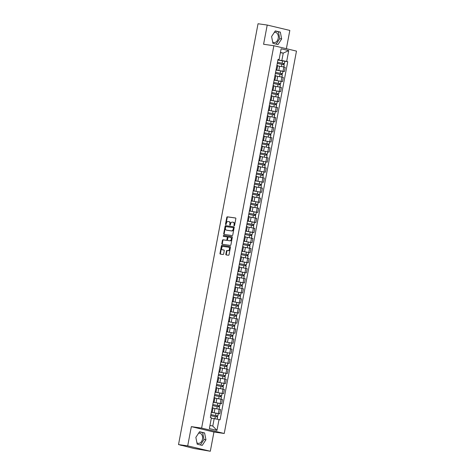 <?xml version="1.0" encoding="UTF-8"?>
<svg xmlns="http://www.w3.org/2000/svg" width="475" height="475" viewBox="0 0 475 475"><rect width="100%" height="100%" fill="white"/><g stroke="black" fill="none" stroke-linecap="round" stroke-linejoin="round"><path stroke-width="0.71" d="M234.175 225.803A0.451 0.321 -76.6 0 0 234.573 225.405L235.843 218.678A0.647 0.457 -76.6 0 0 235.511 217.977L227.365 216.832A0.647 0.457 -76.6 0 0 226.789 217.402L225.518 224.129A0.451 0.321 -76.6 0 0 226.153 224.218L226.314 223.345A2.066 1.461 -76.6 0 1 228.148 221.522L228.825 221.623A2.066 1.461 -76.6 0 1 228.92 221.641A2.066 1.461 -76.6 0 1 229.894 223.85L229.728 224.723A0.451 0.321 -76.6 0 0 230.363 224.812L230.529 223.939A2.066 1.461 -76.6 0 1 232.358 222.116L233.041 222.217A2.066 1.461 -76.6 0 1 233.136 222.235A2.066 1.461 -76.6 0 1 234.104 224.443L233.938 225.316A0.451 0.321 -76.6 0 0 234.175 225.803M274.253 32.484A5.13 3.616 -82 0 1 275.411 32.383A5.13 3.616 -82 0 1 278.219 38.303A5.13 3.616 -82 0 1 273.98 42.542A5.13 3.616 -82 0 1 272.656 41.96M198.52 433.301A5.13 3.616 -82 0 1 199.672 433.206A5.13 3.616 -82 0 1 202.487 439.126A5.13 3.616 -82 0 1 198.241 443.365A5.13 3.616 -82 0 1 196.923 442.783M225.851 254.232A0.647 0.457 -76.6 0 0 226.183 254.927L228.469 255.253A0.647 0.457 -76.6 0 0 229.045 254.683L230.452 247.208A0.647 0.457 -76.6 0 0 230.12 246.513L221.973 245.361A0.647 0.457 -76.6 0 0 221.398 245.931L219.984 253.407A0.647 0.457 -76.6 0 0 220.317 254.101L223.084 254.493A0.647 0.457 -76.6 0 0 223.654 253.923L224.259 250.723A0.647 0.457 -76.6 0 0 223.927 250.028L222.555 249.832A1.728 1.223 -76.6 0 1 222.478 249.82A1.728 1.223 -76.6 0 1 221.677 247.914A1.728 1.223 -76.6 0 1 223.197 246.448L228.564 247.202A1.728 1.223 -76.6 0 1 228.641 247.214A1.728 1.223 -76.6 0 1 229.443 249.12A1.728 1.223 -76.6 0 1 227.923 250.592L227.026 250.462A0.647 0.457 -76.6 0 0 226.456 251.032L225.851 254.232L226.302 254.339A0.647 0.457 -76.6 0 0 226.48 254.968M201.62 428.088L191.336 426.639L187.702 445.871L178.523 444.576L258.038 23.75L267.217 25.044L263.583 44.27L273.867 45.725L201.62 428.088L224.23 433.473L296.477 51.104L273.867 45.725M232.192 235.553A0.647 0.457 -76.6 0 0 232.762 234.982L234.175 227.513A0.647 0.457 -76.6 0 0 233.842 226.812L225.69 225.667A0.647 0.457 -76.6 0 0 225.12 226.237L223.707 233.706A0.647 0.457 -76.6 0 0 224.04 234.407L232.192 235.553M232.317 237.357L230.903 244.833A0.647 0.457 -76.6 0 1 230.333 245.403L222.181 244.257A0.647 0.457 -76.6 0 1 221.849 243.556L222.454 240.356A0.647 0.457 -76.6 0 1 223.024 239.786L226.332 240.255A0.647 0.457 -76.6 0 0 226.902 239.685L227.305 237.565A0.647 0.457 -76.6 0 0 226.967 236.865L223.529 236.384A0.451 0.321 -76.6 0 0 223.529 236.384A0.451 0.321 -76.6 0 1 223.695 235.493L231.984 236.663A0.647 0.457 -76.6 0 1 232.317 237.357M187.702 445.871L210.312 451.25L193.871 448.459L180.743 445.105M286.372 48.699L289.827 30.424L267.217 25.044M210.312 451.25L213.946 432.024L224.23 433.473M178.523 444.576L182.525 445.526L180.708 445.295M276.094 69.588L276.919 69.843L277.721 65.58L276.901 65.324M276.005 70.045L283.035 71.238L283.836 66.975L278.077 65.966M283.836 66.975L285.214 67.308L284.412 71.565L282.952 71.357L282.512 73.678L282.031 73.643L281.841 74.634M276.919 69.843L276.058 69.778M283.035 71.238L284.412 71.565M274.194 79.652L275.013 79.907L275.821 75.65L274.995 75.394M274.099 80.144L282.512 81.629L283.314 77.372L276.171 76.03M275.013 79.907L274.158 79.847M274.105 80.109L282.512 81.629M272.288 89.716L273.113 89.971L273.921 85.714L273.095 85.458M272.199 90.208L280.606 91.699L281.414 87.436L274.271 86.094M273.113 89.971L272.252 89.912M272.205 90.173L280.606 91.699M270.388 99.78L271.213 100.041L272.015 95.778L271.195 95.522M270.293 100.272L278.706 101.763L279.508 97.506L272.371 96.158M271.213 100.041L270.352 99.976M270.299 100.243L278.706 101.763M268.488 109.85L269.313 110.105L270.115 105.848L269.289 105.587M268.393 110.343L276.806 111.827L277.608 107.57L270.465 106.228M269.313 110.105L268.452 110.04M268.399 110.307L276.806 111.827M266.582 119.914L267.407 120.169L268.215 115.912L267.389 115.657M266.493 120.407L274.9 121.891L275.708 117.634L268.149 116.232M267.407 120.169L266.546 120.11M266.499 120.371L274.9 121.891M264.682 129.978L265.507 130.233L266.309 125.976L265.489 125.721M264.587 130.471L273 131.961L273.802 127.698L266.665 126.356M265.507 130.233L264.646 130.174M264.599 130.441L273 131.961M262.782 140.042L263.607 140.303L264.409 136.04L263.583 135.785M262.687 140.541L271.1 142.025L271.902 137.768L264.759 136.426M263.607 140.303L262.746 140.238M262.693 140.505L271.1 142.025M260.876 150.112L261.701 150.367L262.509 146.11L261.683 145.855M260.787 150.605L269.194 152.089L270.002 147.832L262.859 146.49M261.701 150.367L260.84 150.302M260.793 150.569L269.194 152.089M258.976 160.176L259.801 160.431L260.603 156.174L259.783 155.919M258.881 160.669L267.294 162.153L268.102 157.896L260.959 156.554M259.801 160.431L258.94 160.372M258.893 160.633L267.294 162.153M257.076 170.24L257.901 170.495L258.703 166.238L257.877 165.983M256.981 170.733L265.394 172.223L266.196 167.966L258.643 166.565M257.901 170.495L257.04 170.436M256.987 170.703L265.394 172.223M255.17 180.31L255.995 180.565L256.803 176.308L255.977 176.047M255.081 180.803L263.488 182.287L264.296 178.03L256.738 176.629M255.995 180.565L255.134 180.5M255.087 180.767L263.488 182.287M253.27 190.374L254.095 190.629L254.897 186.372L254.078 186.117M253.175 190.867L261.588 192.351L262.396 188.094L254.838 186.693M254.095 190.629L253.234 190.57M253.187 190.831L261.588 192.351M251.37 200.438L252.195 200.693L252.997 196.436L252.172 196.181M251.275 200.931L259.688 202.421L260.49 198.158L252.938 196.757M252.195 200.693L251.334 200.634M251.281 200.901L259.688 202.421M249.47 210.502L250.289 210.763L251.097 206.5L250.272 206.245M249.375 211.001L257.783 212.485L258.59 208.228L251.032 206.827M250.289 210.763L249.428 210.698M249.381 210.965L257.783 212.485M247.564 220.572L248.389 220.828L249.191 216.57L248.372 216.309M254.422 222.348L255.882 222.549L256.69 218.292L249.132 216.891M248.389 220.828L247.528 220.762M247.481 221.029L255.882 222.549M245.664 230.636L246.489 230.892L247.291 226.634L246.466 226.379M252.522 232.412L253.982 232.613L254.784 228.356L247.641 227.014M246.489 230.892L245.628 230.832M245.575 231.093L253.982 232.613M243.764 240.7L244.583 240.956L245.391 236.698L244.566 236.443M250.622 242.476L252.077 242.683L252.884 238.42L245.741 237.078M244.583 240.956L243.723 240.896M243.675 241.163L252.077 242.683M241.858 250.77L242.683 251.026L243.485 246.763L242.666 246.507M241.769 251.263L250.177 252.748L250.984 248.49L243.841 247.148M242.683 251.026L241.822 250.96M241.775 251.227L250.177 252.748M239.958 260.834L240.783 261.09L241.585 256.832L240.76 256.577M239.863 261.327L248.277 262.812L249.078 258.554L241.935 257.212M240.783 261.09L239.922 261.03M239.869 261.292L248.277 262.812M238.058 270.898L238.877 271.154L239.685 266.897L238.86 266.641M237.963 271.391L246.371 272.882L247.178 268.618L240.035 267.277M238.877 271.154L238.017 271.094M237.969 271.356L246.371 272.882M236.152 280.962L236.977 281.224L237.779 276.961L236.96 276.705M236.063 281.455L244.471 282.946L245.278 278.688L237.72 277.287M236.977 281.224L236.117 281.158M236.069 281.426L244.471 282.946M234.252 291.033L235.078 291.288L235.879 287.031L235.054 286.769M234.157 291.525L242.571 293.01L243.372 288.752L236.229 287.411M235.078 291.288L234.217 291.223M234.163 291.49L242.571 293.01M232.352 301.097L233.172 301.352L233.979 297.095L233.154 296.839M232.257 301.589L240.665 303.074L241.472 298.817L234.329 297.475M233.172 301.352L232.311 301.293M232.263 301.554L240.665 303.074M230.446 311.161L231.272 311.416L232.079 307.159L231.254 306.903M230.357 311.653L238.765 313.144L239.572 308.881L232.429 307.539M231.272 311.416L230.411 311.357M230.363 311.624L238.765 313.144M228.546 321.225L229.372 321.486L230.173 317.223L229.348 316.968M228.451 321.723L236.865 323.208L237.666 318.951L230.523 317.609M229.372 321.486L228.511 321.421M228.457 321.688L236.865 323.208M226.646 331.295L227.466 331.55L228.273 327.293L227.448 327.037M226.551 331.787L234.959 333.272L235.766 329.015L228.623 327.673M227.466 331.55L226.605 331.485M226.557 331.752L234.959 333.272M224.74 341.359L225.566 341.614L226.373 337.357L225.548 337.102M224.651 341.852L233.059 343.336L233.866 339.079L226.723 337.737M225.566 341.614L224.705 341.555M224.657 341.816L233.059 343.336M222.84 351.423L223.666 351.678L224.467 347.421L223.642 347.166M222.745 351.916L231.159 353.406L231.96 349.149L224.408 347.747M223.666 351.678L222.805 351.619M222.751 351.886L231.159 353.406M220.94 361.493L221.76 361.748L222.567 357.491L221.742 357.23M220.845 361.986L229.253 363.47L230.06 359.213L222.508 357.812M221.76 361.748L220.899 361.683M220.851 361.95L229.253 363.47M219.034 371.557L219.86 371.812L220.667 367.555L219.842 367.3M218.945 372.05L227.353 373.534L228.16 369.277L220.602 367.876M219.86 371.812L218.999 371.753M218.951 372.014L227.353 373.534M217.134 381.621L217.96 381.876L218.761 377.619L217.936 377.364M217.039 382.114L225.453 383.604L226.254 379.341L218.702 377.94M217.96 381.876L217.099 381.817M217.045 382.084L225.453 383.604M215.234 391.685L216.054 391.946L216.861 387.683L216.036 387.428M215.139 392.184L223.547 393.668L224.354 389.411L216.802 388.01M216.054 391.946L215.193 391.881M215.145 392.148L223.547 393.668M213.328 401.755L214.154 402.01L214.961 397.753L214.136 397.492M220.186 403.53L221.647 403.732L222.454 399.475L214.896 398.074M214.154 402.01L213.293 401.945M213.245 402.212L221.647 403.732M211.428 411.819L212.254 412.074L213.055 407.817L212.236 407.562M218.286 413.594L219.747 413.796L220.548 409.539L213.406 408.197M212.254 412.074L211.393 412.015M211.339 412.276L219.747 413.796M209.974 425.392L212.77 426.057L214.172 418.641L219.017 419.556L216.968 430.397L209.368 428.587L211.417 417.745L210.354 417.495L278.023 59.387L279.086 59.636L277.958 59.713M277.911 59.981L281.841 60.533L283.243 53.111L280.446 52.446M280.392 52.713L283.243 53.111L288.729 50.605L286.68 61.447L281.841 60.533M279.086 59.636L281.135 48.8L288.729 50.605M219.017 419.556L220.079 419.805L287.743 61.703L286.68 61.447M277.976 44.561L281.669 38.938L280.327 32.11L275.286 30.911L271.593 36.539L272.935 43.362L277.976 44.561M191.336 426.639L213.946 432.024M202.237 445.384L205.936 439.755L204.588 432.933L199.553 431.733L195.854 437.356L197.196 444.184L202.237 445.384M214.172 418.641L211.506 418.261M284.858 61.293L287.743 61.703M212.77 426.057L216.968 430.397M276.141 44.127L279.733 38.665L278.392 31.837L275.179 31.071M279.733 38.665L281.669 38.938M278.392 31.837L280.327 32.11M200.408 444.95L203.995 439.482L202.653 432.66L199.447 431.894M203.995 439.482L205.936 439.755M202.653 432.66L204.588 432.933M234.412 225.714A0.451 0.321 -76.6 0 1 234.395 225.423L234.555 224.55A2.066 1.461 -76.6 0 0 233.587 222.342A2.066 1.461 -76.6 0 0 233.492 222.324L233.225 222.258M229.015 221.665L229.283 221.73A2.066 1.461 -76.6 0 1 229.377 221.748A2.066 1.461 -76.6 0 1 230.345 223.957L230.179 224.829A0.451 0.321 -76.6 0 0 230.203 225.12M235.665 218.043L227.816 216.938A0.647 0.457 -76.6 0 0 227.24 217.508L225.969 224.236A0.451 0.321 -76.6 0 0 225.987 224.527M233.997 226.878L226.148 225.773A0.647 0.457 -76.6 0 0 225.572 226.343L224.158 233.819A0.647 0.457 -76.6 0 0 224.337 234.448M233.409 228.119A0.451 0.321 -76.6 0 0 233.178 227.632L226.023 226.623A0.451 0.321 -76.6 0 0 225.625 227.02L225.447 227.941A2.066 1.461 -76.6 0 0 226.421 230.149A2.066 1.461 -76.6 0 0 226.516 230.167L231.402 230.862A2.066 1.461 -76.6 0 0 233.237 229.039L233.409 228.119L233.86 228.226A0.451 0.321 -76.6 0 0 233.629 227.739L233.219 227.638M226.777 230.232A2.066 1.461 -76.6 0 0 226.872 230.262A2.066 1.461 -76.6 0 0 226.967 230.28L226.516 230.167M233.86 228.226L233.688 229.146A2.066 1.461 -76.6 0 1 231.859 230.969L226.967 230.28M227.026 236.882L227.424 236.972A0.647 0.457 -76.6 0 1 227.757 237.672L227.353 239.792A0.647 0.457 -76.6 0 1 226.783 240.362L223.476 239.899A0.647 0.457 -76.6 0 0 222.906 240.469L222.3 243.663A0.647 0.457 -76.6 0 0 222.478 244.298M232.138 236.728L224.147 235.6A0.451 0.321 -76.6 0 0 223.856 236.425M229.757 240.736A1.728 1.223 -76.6 0 0 231.277 239.269A1.728 1.223 -76.6 0 0 230.482 237.363A1.728 1.223 -76.6 0 0 230.399 237.352L228.511 237.084A0.647 0.457 -76.6 0 0 227.935 237.654L227.537 239.774A0.647 0.457 -76.6 0 0 227.869 240.475L230.209 240.849A1.728 1.223 -76.6 0 0 231.729 239.376A1.728 1.223 -76.6 0 0 230.933 237.47A1.728 1.223 -76.6 0 0 230.85 237.458L230.559 237.387M228.261 240.564A0.647 0.457 -76.6 0 0 228.321 240.582L227.869 240.475M230.209 240.849L228.321 240.582M228.718 247.237L229.015 247.309A1.728 1.223 -76.6 0 1 229.092 247.327A1.728 1.223 -76.6 0 1 229.894 249.232A1.728 1.223 -76.6 0 1 228.374 250.699L227.477 250.574A0.647 0.457 -76.6 0 0 226.908 251.138L226.302 254.339M222.852 249.903A1.728 1.223 -76.6 0 0 222.929 249.927A1.728 1.223 -76.6 0 0 223.007 249.939L222.555 249.832M224.081 250.093L223.007 249.939M230.274 246.578L222.425 245.468A0.647 0.457 -76.6 0 0 221.849 246.038L220.436 253.513A0.647 0.457 -76.6 0 0 220.614 254.143M277.257 63.43L284.21 64.707L283.783 66.963M277.453 62.379L283.575 63.454L283.153 64.434M277.465 62.338L284.418 63.614L283.931 63.579L283.747 64.564M277.905 60.01L284.858 61.287L284.418 63.614M283.355 63.383L283.931 63.579M275.358 73.5L282.304 74.777L281.883 77.033M275.553 72.443L281.675 73.518L281.253 74.504M275.559 72.402L282.512 73.678M275.999 70.08L282.952 71.357M281.449 73.453L282.031 73.643M273.452 83.564L280.404 84.841L279.977 87.097M273.653 82.508L279.775 83.588L279.353 84.568M273.659 82.466L280.612 83.742L280.125 83.707L279.941 84.698M279.549 83.517L280.125 83.707M271.552 93.628L278.504 94.905L278.077 97.161M271.748 92.577L277.869 93.652L277.447 94.632M271.759 92.53L278.712 93.812L278.225 93.771L278.041 94.763M277.649 93.581L278.225 93.771M269.652 103.692L276.604 104.975L276.177 107.225M269.848 102.642L275.969 103.716L275.548 104.702M269.853 102.6L276.806 103.877L276.325 103.841L276.135 104.827M275.743 103.651L276.325 103.841M267.746 113.763L274.698 115.039L274.271 117.295M268.155 116.227L268.565 116.292M267.947 112.706L274.069 113.78L273.647 114.766M267.953 112.664L274.906 113.941L274.425 113.905L274.235 114.897M273.843 113.715L274.425 113.905M265.846 123.827L272.798 125.103L272.371 127.359M266.042 122.776L272.163 123.85L271.742 124.83M266.053 122.728L273.006 124.005L272.519 123.969L272.335 124.961M271.943 123.779L272.519 123.969M263.946 133.891L270.898 135.167L270.471 137.423M264.142 132.84L270.263 133.914L269.842 134.894M264.153 132.798L271.1 134.075L270.619 134.039L270.429 135.025M270.038 133.843L270.619 134.039M262.04 143.961L268.993 145.237L268.565 147.493M262.242 142.904L268.363 143.978L267.942 144.964M262.248 142.862L269.2 144.139L268.719 144.103L268.529 145.095M268.137 143.913L268.719 144.103M260.14 154.025L267.092 155.301L266.665 157.558M260.336 152.968L266.457 154.042L266.036 155.028M260.348 152.926L267.3 154.203L266.813 154.167L266.629 155.159M266.238 153.977L266.813 154.167M258.24 164.089L265.192 165.365L264.765 167.622M258.643 166.553L259.053 166.618M258.436 163.038L264.557 164.112L264.136 165.092M258.447 162.99L265.394 164.267L264.913 164.231L264.723 165.223M264.337 164.041L264.913 164.231M256.334 174.153L263.287 175.435L262.859 177.686M256.743 176.617L257.153 176.688M256.536 173.102L262.657 174.177L262.236 175.162M256.542 173.06L263.494 174.337L263.013 174.301L262.823 175.287M262.432 174.105L263.013 174.301M254.434 184.223L261.387 185.499L260.959 187.756M254.838 186.681L255.253 186.752M254.63 183.166L260.751 184.241L260.33 185.226M254.642 183.124L261.594 184.401L261.108 184.365L260.923 185.357M260.532 184.175L261.108 184.365M252.534 194.287L259.487 195.563L259.059 197.82M252.938 196.751L253.347 196.816M252.73 193.236L258.851 194.311L258.43 195.29M252.742 193.188L259.688 194.465L259.207 194.429L259.017 195.421M258.632 194.239L259.207 194.429M250.628 204.351L257.581 205.627L257.153 207.884M251.037 206.815L251.447 206.886M250.83 203.3L256.951 204.375L256.53 205.354M250.836 203.252L257.788 204.535L257.308 204.499L257.118 205.485M256.726 204.303L257.308 204.499M248.728 214.415L255.681 215.697L255.253 217.948M249.132 216.879L249.547 216.95M248.93 213.364L255.045 214.439L254.624 215.424M248.936 213.322L255.888 214.599L255.402 214.563L255.217 215.555M254.826 214.373L255.402 214.563M246.828 224.485L253.781 225.762L253.353 228.018M247.024 223.428L253.145 224.503L252.724 225.488M247.036 223.387L253.982 224.663L253.502 224.627L253.312 225.619M247.469 221.065L254.422 222.342L253.982 224.663M252.926 224.438L253.502 224.627M244.922 234.549L251.875 235.826L251.447 238.082M245.124 233.498L251.245 234.573L250.824 235.553M245.13 233.451L252.083 234.727L251.602 234.692L251.412 235.683M245.569 231.129L252.522 232.406L252.083 234.727M251.02 234.502L251.602 234.692M243.022 244.613L249.975 245.89L249.547 248.146M243.224 243.562L249.339 244.637L248.918 245.617M243.23 243.521L250.183 244.797L249.696 244.762L249.512 245.747M243.669 241.193L250.622 242.47L250.183 244.797M249.12 244.566L249.696 244.762M241.122 254.683L248.075 255.96L247.647 258.216M241.318 253.626L247.439 254.701L247.018 255.687M241.33 253.585L248.283 254.861L247.796 254.826L247.606 255.817M247.22 254.636L247.796 254.826M239.216 264.747L246.169 266.024L245.747 268.28M239.418 263.69L245.539 264.771L245.118 265.751M239.424 263.649L246.377 264.925L245.896 264.89L245.706 265.881M245.314 264.7L245.896 264.89M237.316 274.811L244.269 276.088L243.841 278.344M237.726 277.275L238.135 277.341M237.518 273.76L243.633 274.835L243.212 275.815M237.524 273.713L244.477 274.995L243.99 274.954L243.806 275.945M243.414 274.764L243.99 274.954M235.416 284.875L242.369 286.158L241.941 288.408M235.612 283.824L241.733 284.899L241.312 285.885M235.624 283.783L242.577 285.059L242.09 285.024L241.9 286.009M241.514 284.834L242.09 285.024M233.51 294.945L240.463 296.222L240.041 298.478M233.712 293.888L239.833 294.963L239.412 295.949M233.718 293.847L240.671 295.123L240.19 295.088L240 296.079M239.608 294.898L240.19 295.088M231.61 305.009L238.563 306.286L238.135 308.542M231.812 303.958L237.928 305.033L237.506 306.013M231.818 303.911L238.771 305.188L238.284 305.152L238.1 306.143M237.708 304.962L238.284 305.152M229.71 315.073L236.663 316.35L236.235 318.606M229.906 314.022L236.027 315.097L235.606 316.077M229.918 313.981L236.871 315.258L236.384 315.222L236.194 316.207M235.808 315.026L236.384 315.222M227.804 325.143L234.757 326.42L234.335 328.676M228.006 324.087L234.127 325.161L233.706 326.147M228.012 324.045L234.965 325.322L234.484 325.286L234.294 326.277M233.902 325.096L234.484 325.286M225.904 335.207L232.857 336.484L232.429 338.74M226.106 334.151L232.222 335.225L231.806 336.211M226.112 334.109L233.065 335.386L232.578 335.35L232.394 336.342M232.002 335.16L232.578 335.35M224.004 345.272L230.957 346.548L230.529 348.804M224.408 347.736L224.817 347.801M224.2 344.221L230.322 345.295L229.9 346.275M224.212 344.173L231.165 345.45L230.678 345.414L230.494 346.406M230.102 345.224L230.678 345.414M222.098 355.336L229.051 356.618L228.629 358.868M222.508 357.8L222.917 357.871M222.3 354.285L228.422 355.359L228 356.345M222.306 354.243L229.259 355.52L228.778 355.484L228.588 356.47M228.196 355.288L228.778 355.484M220.198 365.406L227.151 366.682L226.723 368.938M220.608 367.864L221.018 367.935M220.4 364.349L226.522 365.423L226.1 366.409M220.406 364.307L227.359 365.584L226.872 365.548L226.688 366.54M226.296 365.358L226.872 365.548M218.298 375.47L225.251 376.746L224.823 379.003M218.702 377.934L219.112 377.999M218.494 374.419L224.616 375.493L224.194 376.473M218.506 374.371L225.459 375.648L224.972 375.612L224.788 376.604M224.396 375.422L224.972 375.612M216.392 385.534L223.345 386.81L222.923 389.067M216.802 387.998L217.212 388.069M216.594 384.483L222.716 385.558L222.294 386.537M216.6 384.435L223.553 385.718L223.072 385.682L222.882 386.668M222.49 385.486L223.072 385.682M214.492 395.598L221.445 396.88L221.018 399.131M214.902 398.062L215.312 398.133M214.694 394.547L220.816 395.622L220.394 396.607M214.7 394.505L221.653 395.782L221.166 395.746L220.982 396.738M220.59 395.556L221.166 395.746M212.592 405.668L219.545 406.944L219.118 409.201M212.788 404.611L218.91 405.686L218.488 406.671M212.8 404.569L219.753 405.846L219.266 405.81L219.082 406.802M213.239 402.248L220.192 403.524L219.753 405.846M218.69 405.62L219.266 405.81M210.686 415.732L217.639 417.008L217.223 419.217M210.888 414.681L217.01 415.756L216.588 416.735M210.894 414.633L217.847 415.91L217.366 415.874L217.176 416.866M211.333 412.312L218.286 413.588L217.847 415.91M216.784 415.684L217.366 415.874M220.269 403.406L221.071 399.148M222.169 393.342L222.977 389.078M224.075 383.272L224.877 379.014M225.975 373.207L226.777 368.95M227.875 363.143L228.683 358.886M229.775 353.073L230.583 348.816M231.681 343.009L232.483 338.752M233.581 332.945L234.389 328.688M235.481 322.881L236.289 318.618M237.387 312.811L238.189 308.554M239.287 302.747L240.095 298.49M241.187 292.683L241.995 288.426M243.093 282.619L243.895 278.356M244.993 272.549L245.801 268.292M246.893 262.485L247.701 258.228M248.799 252.421L249.601 248.158M250.699 242.351L251.507 238.094M252.599 232.287L253.407 228.03M254.505 222.223L255.307 217.966M256.405 212.159L257.212 207.896M258.305 202.089L259.113 197.832M260.211 192.025L261.012 187.768M262.111 181.961L262.918 177.703M264.011 171.891L264.818 167.633M265.917 161.827L266.718 157.569M267.817 151.762L268.624 147.505M269.717 141.698L270.524 137.435M271.623 131.628L272.424 127.371M273.523 121.564L274.33 117.307M275.423 111.5L276.23 107.243M277.329 101.436L278.13 97.173M279.229 91.366L280.03 87.109M281.129 81.302L281.936 77.045M218.369 413.47L219.171 409.213M214.166 412.674L214.967 408.417M216.066 402.61L216.873 398.353M217.966 392.546L218.773 388.289M219.872 382.482L220.673 378.219M221.772 372.412L222.579 368.155M223.672 362.348L224.479 358.091M225.578 352.284L226.379 348.021M227.477 342.214L228.285 337.957M229.377 332.15L230.185 327.892M231.283 322.086L232.085 317.828M233.183 312.022L233.991 307.758M235.083 301.952L235.891 297.694M236.989 291.887L237.791 287.63M238.889 281.823L239.697 277.566M240.789 271.753L241.597 267.496M242.695 261.689L243.497 257.432M244.595 251.625L245.403 247.368M246.495 241.561L247.303 237.298M248.401 231.491L249.203 227.234M250.301 221.427L251.109 217.17M252.201 211.363L253.009 207.106M254.107 201.299L254.909 197.036M256.007 191.229L256.815 186.972M257.907 181.165L258.715 176.908M259.813 171.101L260.615 166.838M261.713 161.031L262.515 156.774M263.613 150.967L264.421 146.71M265.519 140.903L266.321 136.646M267.419 130.839L268.221 126.576M269.319 120.769L270.127 116.512M271.225 110.705L272.027 106.448M273.125 100.641L273.927 96.383M275.025 90.571L275.832 86.313M276.931 80.507L277.733 76.249M278.831 70.442L279.632 66.185M234.555 224.55L234.104 224.443M230.179 224.829L229.728 224.723M230.345 223.957L229.894 223.85M225.969 224.236L225.518 224.129M227.24 217.508L226.789 217.402M227.816 216.938L227.365 216.832M234.395 225.423L233.938 225.316M224.158 233.819L223.707 233.706M225.572 226.343L225.12 226.237M226.148 225.773L225.69 225.667M231.859 230.969L231.402 230.862M233.688 229.146L233.237 229.039M222.3 243.663L221.849 243.556M222.906 240.469L222.454 240.356M223.476 239.899L223.024 239.786M226.783 240.362L226.332 240.255M227.353 239.792L226.902 239.685M227.757 237.672L227.305 237.565M224.147 235.6L223.695 235.493M226.908 251.138L226.456 251.032M227.477 250.574L227.026 250.462M228.374 250.699L227.923 250.592M220.436 253.513L219.984 253.407M221.849 246.038L221.398 245.931M222.425 245.468L221.973 245.361M281.913 64.202L281.485 66.488M282.56 60.788L282.12 63.11M280.012 74.272L279.579 76.558M280.66 70.852L280.22 73.174M278.113 84.336L277.679 86.622M278.754 80.916L278.32 83.238M276.207 94.4L275.779 96.686M276.854 90.98L276.414 93.308M274.307 104.47L273.873 106.756M274.954 101.05L274.514 103.372M272.407 114.534L271.973 116.82M273.048 111.114L272.614 113.436M270.501 124.598L270.073 126.884M271.148 121.178L270.708 123.5M268.601 134.662L268.167 136.948M269.248 131.243L268.808 133.57M266.701 144.732L266.267 147.018M267.342 141.312L266.908 143.634M264.795 154.797L264.367 157.083M265.442 151.377L265.002 153.698M262.895 164.861L262.461 167.147M263.542 161.441L263.103 163.768M260.995 174.931L260.561 177.217M261.636 171.511L261.202 173.832M259.089 184.995L258.661 187.281M259.736 181.575L259.297 183.896M257.189 195.059L256.755 197.345M257.836 191.639L257.397 193.96M255.289 205.123L254.855 207.409M255.936 201.703L255.497 204.03M253.383 215.193L252.955 217.479M254.03 211.773L253.591 214.094M251.483 225.257L251.049 227.543M252.13 221.837L251.691 224.158M249.583 235.321L249.149 237.607M250.23 231.901L249.791 234.223M247.677 245.385L247.249 247.671M248.324 241.971L247.885 244.292M245.777 255.455L245.343 257.741M246.424 252.035L245.985 254.357M243.877 265.519L243.443 267.805M244.524 262.099L244.085 264.421M241.971 275.583L241.543 277.869M242.618 272.163L242.179 274.491M240.071 285.653L239.638 287.939M240.718 282.233L240.279 284.555M238.171 295.717L237.737 298.003M238.818 292.297L238.379 294.619M236.265 305.781L235.838 308.067M236.912 302.361L236.473 304.683M234.365 315.845L233.932 318.131M235.012 312.425L234.573 314.753M232.465 325.915L232.032 328.201M233.112 322.495L232.673 324.817M230.559 335.979L230.132 338.265M231.206 332.559L230.767 334.881M228.659 346.043L228.226 348.329M229.306 342.623L228.867 344.951M226.759 356.113L226.326 358.399M227.406 352.693L226.967 355.015M224.853 366.178L224.426 368.463M225.5 362.758L225.061 365.079M222.953 376.242L222.52 378.527M223.6 372.822L223.161 375.143M221.053 386.306L220.62 388.592M221.7 382.886L221.261 385.213M219.147 396.376L218.72 398.662M219.794 392.956L219.355 395.277M217.247 406.44L216.814 408.726M217.894 403.02L217.455 405.341M215.347 416.504L214.914 418.778M215.994 413.084L215.555 415.405M233.587 222.342L233.136 222.235M229.377 221.748L228.92 221.641M233.652 227.745L233.195 227.632M226.872 230.262L226.421 230.149M227.454 236.977L226.997 236.871M230.933 237.47L230.482 237.363M228.291 240.576L227.84 240.469M229.092 247.327L228.641 247.214M222.929 249.927L222.478 249.82M281.052 81.421L280.612 83.742M279.152 91.485L278.712 93.812M277.246 101.555L276.806 103.877M275.346 111.619L274.906 113.941M273.446 121.683L273.006 124.005M271.54 131.747L271.1 134.075M269.64 141.817L269.2 144.139M267.74 151.881L267.3 154.203M265.834 161.945L265.394 164.267M263.934 172.015L263.494 174.337M262.034 182.079L261.594 184.401M260.128 192.143L259.688 194.465M258.228 202.208L257.788 204.535M256.328 212.277L255.888 214.599M248.716 252.54L248.283 254.861M246.816 262.604L246.377 264.925M244.916 272.668L244.477 274.995M243.01 282.738L242.577 285.059M241.11 292.802L240.671 295.123M239.21 302.866L238.771 305.188M237.304 312.93L236.871 315.258M235.404 323L234.965 325.322M233.504 333.064L233.065 335.386M231.604 343.128L231.165 345.45M229.698 353.198L229.259 355.52M227.798 363.262L227.359 365.584M225.898 373.326L225.459 375.648M223.992 383.39L223.553 385.718M222.092 393.46L221.653 395.782"/></g></svg>
